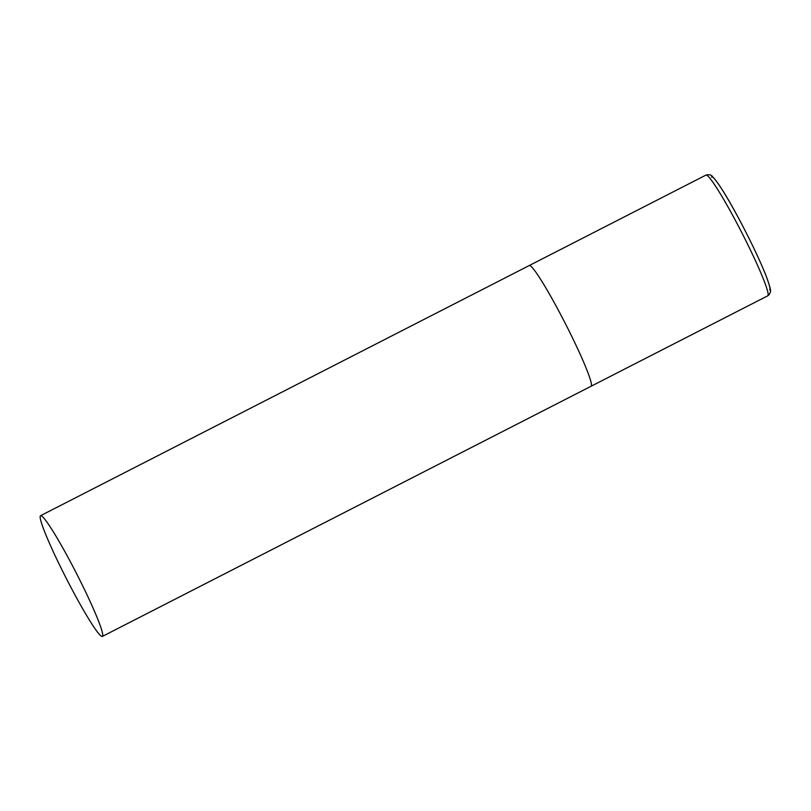 <?xml version="1.0" encoding="UTF-8"?>
<svg xmlns="http://www.w3.org/2000/svg" width="811" height="811" viewBox="0 0 811 811"><rect width="100%" height="100%" fill="white"/><g stroke="black" fill="none" stroke-linecap="round" stroke-linejoin="round"><path stroke-width="1.22" d="M591.249 386.107A67.81 5.667 62.9 0 1 591.067 386.259A67.81 5.667 -117.1 0 0 563.969 320.882A67.81 5.667 -117.1 0 0 529.269 265.532A67.81 5.667 62.9 0 1 564.598 322.099A67.81 5.667 62.9 0 1 591.249 386.107M529.096 265.684A67.81 5.667 62.9 0 1 529.269 265.532L705.965 175.095A67.81 5.667 62.9 0 1 741.284 231.652A67.81 5.667 62.9 0 1 767.936 295.66A67.81 5.667 62.9 0 1 767.764 295.812L769.375 294.454C770.004 290.845 773.228 295.133 765.645 274.706C758.599 257.391 748.938 237.349 736.652 214.58C725.997 194.944 717.958 182.293 712.534 176.616C711.206 174.801 709.017 174.294 705.965 175.095M75.251 571.056A67.81 5.667 -117.1 0 0 40.55 515.705A67.81 5.667 -117.1 0 0 67.648 581.071A67.81 5.667 -117.1 0 0 102.348 636.422A67.81 5.667 -117.1 0 0 75.251 571.056M711.49 177.082A63.572 5.312 62.9 0 1 744.184 228.834A63.572 5.312 62.9 0 1 769.751 289.973M102.348 636.422L767.764 295.812M529.269 265.532L40.55 515.705"/></g></svg>
